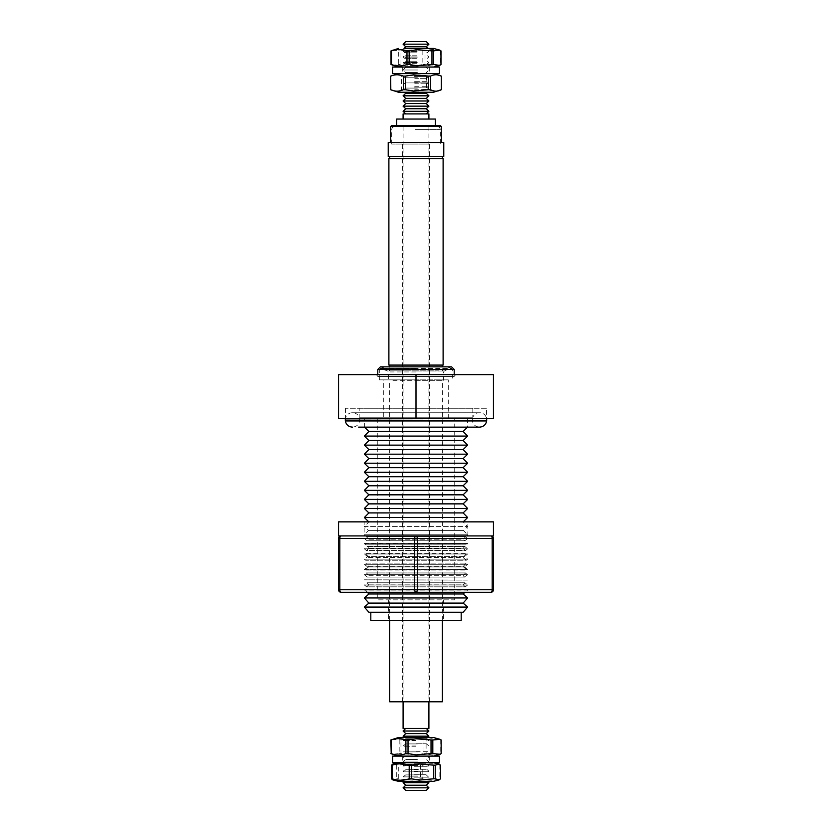 <?xml version="1.0" encoding="UTF-8"?>
<svg xmlns="http://www.w3.org/2000/svg" width="832" height="832" viewBox="0 0 832 832"><rect width="100%" height="100%" fill="white"/><g stroke="black" fill="none" stroke-linecap="round" stroke-linejoin="round"><path stroke-width="0.62" stroke-dasharray="4.16 3.12" d="M486.678 420.95L345.322 420.95M405.725 46.769L426.275 46.769M404.009 48.443L427.991 48.443L404.009 48.443M403.094 44.179L428.906 44.179M405.725 41.6L426.275 41.6M417.279 92.144L404.602 92.144L417.279 92.144M414.71 92.238L427.502 92.238L414.71 92.238M414.034 73.642L433.524 73.642L414.034 73.642M426.618 76.086L426.618 89.721L418.548 91L403.343 89.721L403.343 76.086L418.548 74.901L428.646 76.086C432.827 74.339 437.008 74.339 441.199 76.086L441.303 76.086M398.476 92.238L433.524 92.238M426.618 89.721L428.646 89.721L428.646 76.086M441.199 76.086L441.199 89.721C437.018 91.614 432.838 91.614 428.646 89.721M439.442 67.038L392.558 67.038M439.442 73.642L392.558 73.642M422.843 50.877L422.843 64.522L414.939 65.801L400.036 64.522L400.036 50.877L414.939 49.702L425.017 50.877C430.175 49.14 435.344 49.14 440.523 50.877L440.981 50.877M415.178 67.038L433.524 67.038L415.178 67.038M422.843 64.522L425.017 64.522L425.017 50.877M440.523 50.877L440.523 64.522C435.354 66.414 430.186 66.414 425.017 64.522M417.695 126.495L403.094 126.495L417.695 126.495M428.906 728.426L403.094 728.426M417.352 728.426L405.725 728.426L417.352 728.426M403.094 731.016L428.906 731.016M405.725 733.595L426.275 733.595M403.094 736.174L428.906 736.174M404.466 737.526L427.534 737.526L404.466 737.526M391.945 739.326L400.962 739.96L416 738.785L426.109 739.96C430.997 738.213 435.885 738.213 440.783 739.96L441.147 739.96M439.442 756.111L392.558 756.111M423.966 739.96L423.966 753.605L416 754.874L400.962 753.605L400.962 739.96M423.966 753.605L426.109 753.605L426.109 739.96M440.783 739.96L440.783 753.605C435.895 755.487 431.007 755.487 426.109 753.605M439.442 762.726L392.558 762.726M418.434 762.726L398.476 762.726L418.434 762.726M392.943 764.098L396.729 765.159L412.849 763.984L422.791 765.159C428.47 763.412 434.148 763.412 439.837 765.159L440.502 765.159M398.476 781.321L433.524 781.321M420.566 765.159L420.566 778.804L412.849 780.083L398.289 778.804L398.289 765.159M420.566 778.804L422.791 778.804L422.791 765.159M439.837 765.159L439.837 778.804C434.158 780.686 428.48 780.686 422.791 778.804M439.837 778.804L440.502 778.804M414.482 781.321L427.544 781.321L414.482 781.321M403.094 782.652L428.906 782.652M405.725 785.231L426.275 785.231M403.094 787.821L428.906 787.821M405.725 790.4L426.275 790.4M435.365 119.059L396.635 119.059M435.261 125.466L396.635 125.466M440.274 125.466L391.726 125.466M416.77 126.495L394.826 126.495L416.77 126.495M416.884 144.061L391.726 144.061L416.884 144.061M416.915 142.511L390.697 142.511L416.915 142.511M443.778 142.511L388.222 142.511M443.778 156.447L388.222 156.447M454.21 374.691L454.21 376.49L416 376.49L454.21 376.49L456.019 374.691L375.981 374.691L456.019 374.691M416 379.85L379.33 379.85L416 379.85M416 380.318L443.633 380.318L416 380.318M365.071 418.579L472.41 418.579L365.071 418.579M486.678 418.881L345.322 418.881M479.762 418.579L345.374 418.579L479.762 418.579M367.411 592.301L365.03 589.586L466.97 589.586L365.03 589.586L364.354 590.138L367.016 592.301L464.589 592.301L466.97 589.586L467.646 590.138L364.354 590.138L467.646 590.138L464.984 592.301M338.541 535.912L341.12 535.912A2.579 1.29 -90 0 0 339.83 538.491L414.71 538.491A2.579 1.29 -90 0 1 416 535.912L493.459 535.912M364.156 535.912L467.844 535.912L364.156 535.912L364.156 521.862L467.844 521.862L364.156 521.862M467.844 535.912L467.844 521.862M377.79 374.691L377.79 376.49L416 376.49L377.79 376.49L375.981 374.691M454.73 418.579L377.27 418.579L454.73 418.579L454.73 599.841L377.27 599.841L454.73 599.841M377.27 418.579L377.27 599.841M364.354 418.579L467.646 418.579L364.354 418.579L364.354 427.034L467.646 427.034L364.468 427.138M467.646 418.579L467.532 427.138M368.462 530.598L463.538 530.598L467.646 534.778L364.354 534.778L467.646 534.778L466.482 535.912L365.518 535.912L364.354 534.778L368.462 530.598L364.354 526.573L467.646 526.573L364.354 526.573L368.878 521.966L463.122 521.966L467.646 526.573L463.538 530.598L368.462 530.598M368.774 521.862L463.226 521.862M383.729 418.579L448.271 418.579L383.729 418.579L383.729 379.85L448.271 379.85L383.729 379.85M448.271 418.579L448.271 379.85M441.522 620.495L388.367 620.495L441.522 620.495M441.522 599.841L388.367 599.841L441.522 599.841M374.265 612.238L461.188 612.238L374.265 612.238M461.188 620.495L370.812 620.495M439.088 370.843L416 370.843L439.088 370.843M443.113 365.082L388.887 365.082M443.113 158.517L388.887 158.517M404.227 144.061L429.426 144.061L404.227 144.061M404.227 701.782L429.426 701.782L404.227 701.782M442.333 701.782L389.667 701.782M392.912 380.318L442.333 380.318L392.912 380.318M416 370.843L389.667 370.843L416 370.843M439.088 365.082L389.667 365.082L439.088 365.082M392.912 158.517L442.333 158.517L392.912 158.517M439.088 156.447L389.667 156.447L439.088 156.447M405.725 93.246L426.275 93.246M403.094 95.826L428.906 95.826M405.725 98.405L426.275 98.405M403.094 100.984L428.906 100.984M405.725 103.574L426.275 103.574M403.094 106.153L428.906 106.153M405.725 108.732L426.275 108.732M403.094 111.311L428.906 111.311M417.352 113.901L405.725 113.901L417.352 113.901M403.094 113.901L428.906 113.901M414.305 119.059L428.906 119.059L414.305 119.059M463.122 612.238L368.878 612.238M365.518 535.912L466.482 535.912M463.122 593.986L368.878 593.986M467.646 607.069L364.354 607.069M463.122 431.475L368.878 431.475M467.646 436.082L364.354 436.082M463.122 440.523L368.878 440.523M467.646 445.13L364.354 445.13M463.122 449.582L368.878 449.582M467.646 454.178L364.354 454.178M463.122 458.63L368.878 458.63M467.646 463.226L364.354 463.226M463.122 467.678L368.878 467.678M467.646 472.274L364.354 472.274M463.122 476.726L368.878 476.726M467.646 481.322L364.354 481.322M463.122 485.774L368.878 485.774M467.646 490.37L364.354 490.37M463.122 494.822L368.878 494.822M467.646 499.429L364.354 499.429M463.122 503.87L368.878 503.87M467.646 508.477L364.354 508.477M463.122 512.918L368.878 512.918M467.646 517.525L364.354 517.525M467.646 597.948L364.354 597.948M463.122 603.106L368.878 603.106M416 374.691L493.459 374.691L493.459 418.579L416 418.579L416 374.691L338.541 374.691L338.541 418.579L416 418.579M338.541 538.491L339.83 538.491L339.83 589.722L417.29 589.722L417.29 538.491L414.71 538.491L414.71 589.722A2.579 1.29 -90 0 0 416 592.301L341.12 592.301A2.579 2.579 0 0 1 338.541 589.722L339.83 589.722A2.579 1.29 -90 0 0 341.12 592.301A2.579 2.579 0 0 1 338.541 589.722L338.541 538.491A2.579 2.579 0 0 1 341.12 535.912L416 535.912A2.579 1.29 -90 0 1 417.29 538.491L493.459 538.491L493.459 589.722A2.579 2.579 0 0 1 490.88 592.301A2.579 1.29 -90 0 0 492.17 589.722L417.29 589.722A2.579 1.29 -90 0 1 416 592.301L490.88 592.301M338.541 521.862L493.459 521.862M361.379 535.912L341.12 535.912M493.459 538.491A2.579 2.579 0 0 0 490.88 535.912A2.579 1.29 -90 0 1 492.17 538.491L492.17 589.722L493.459 589.722M396.729 765.159L396.729 778.804L392.943 779.948M396.729 778.804L398.289 778.804M416 756.111L398.476 756.111L416 756.111M399.183 739.96L399.183 753.605L391.945 754.291M399.183 753.605L400.962 753.605M392.34 50.076L398.32 50.877L398.32 64.522L392.34 65.406M398.32 64.522L400.036 64.522M398.32 50.877L400.036 50.877M390.697 76.086C394.264 74.339 397.831 74.339 401.409 76.086L401.409 89.721C397.842 91.614 394.274 91.614 390.697 89.721M401.409 89.721L403.343 89.721M401.409 76.086L403.343 76.086M417.352 774.904L405.725 774.904L417.352 774.904M414.253 777.171L428.594 777.171L414.253 777.171M414.554 774.727L426.462 774.727L414.554 774.727M417.789 776.88L403.094 776.88L417.789 776.88M359.195 408.252L472.805 408.252L359.195 408.252L359.195 417.227L472.805 417.227L359.195 417.227C358.093 414.731 356.2 413.234 353.517 412.755L478.483 412.755L353.517 412.755M472.805 408.252L472.805 417.227C473.907 414.731 475.8 413.234 478.483 412.755M486.491 408.252L345.509 408.252L486.491 408.252L486.491 417.997L345.509 417.997L486.491 417.997C485.545 415.074 483.569 413.327 480.553 412.755L351.447 412.755L480.553 412.755M345.509 408.252L345.509 417.997C346.455 415.074 348.431 413.327 351.447 412.755M466.19 544.846L365.81 544.846L364.603 543.462L467.397 543.462L364.354 543.66L467.646 543.66L466.19 544.846L467.397 543.462L364.354 543.66L365.81 544.846L466.19 544.846M368.878 539.219L463.122 539.219L465.577 536.806L467.646 538.491L364.354 538.491L467.646 538.491L464.87 540.758L367.13 540.758L364.354 538.491L366.423 536.806L465.577 536.806L366.423 536.806L368.878 539.219L367.13 540.758L464.87 540.758L463.122 539.219L368.878 539.219M368.878 548.35L463.122 548.35L464.766 546.468L467.646 548.818L364.354 548.818L467.646 548.818L465.577 550.503L366.423 550.503L364.354 548.818L367.234 546.468L464.766 546.468L367.234 546.468L368.878 548.35L366.423 550.503L465.577 550.503L463.122 548.35L368.878 548.35M368.878 557.471L463.122 557.471L466.783 553.29L467.646 553.987L364.354 553.987L467.646 553.987L464.474 556.566L367.526 556.566L364.354 553.987L365.217 553.29L466.783 553.29L365.217 553.29L368.878 557.471L365.716 560.258L364.354 559.146L467.646 559.146L364.354 559.146L367.526 556.566L464.474 556.566L467.646 559.146L466.284 560.258L365.716 560.258L466.284 560.258L463.122 557.471L368.878 557.471M368.878 566.602L463.122 566.602L466.17 563.118L467.646 564.314L364.354 564.314L467.646 564.314L464.474 566.894L367.526 566.894L364.354 564.314L365.83 563.118L466.17 563.118L365.83 563.118L368.878 566.602L364.998 570.003L364.354 569.483L467.646 569.483L364.354 569.483L367.526 566.894L464.474 566.894L467.646 569.483L364.998 570.003L467.002 570.003L463.122 566.602L368.878 566.602M368.878 575.734L463.122 575.734L465.556 572.946L467.646 574.642L364.354 574.642L467.646 574.642L464.651 577.075L367.349 577.075L364.354 574.642L366.444 572.946L465.556 572.946L366.444 572.946L368.878 575.734L367.349 577.075L464.651 577.075L463.122 575.734L368.878 575.734M467.293 580.091L364.354 579.81L467.293 580.091M368.878 584.854L463.122 584.854L464.942 582.774L467.646 584.969L364.354 584.969L467.646 584.969L465.369 586.83L366.631 586.83L364.354 584.969L367.058 582.774L464.942 582.774L367.058 582.774L368.878 584.854L366.631 586.83L465.369 586.83L463.122 584.854L368.878 584.854M417.352 82.909L405.725 82.909L417.352 82.909M414.752 83.751L427.128 83.751L414.752 83.751M414.658 81.276L427.95 81.276L414.658 81.276M414.554 82.129L428.906 82.129L414.554 82.129M417.352 88.078L405.725 88.078L417.352 88.078M414.721 89.18L427.398 89.18L414.721 89.18M414.69 86.715L427.669 86.715L414.69 86.715M414.554 87.807L428.906 87.807L414.554 87.807M417.352 77.75L405.725 77.75L417.352 77.75M414.783 78.312L426.858 78.312L414.783 78.312M414.627 75.837L428.23 75.837L414.627 75.837M414.554 76.44L428.906 76.44L414.554 76.44M417.352 72.582L405.725 72.582L417.352 72.582M417.498 73.642L404.643 73.642L417.498 73.642M417.695 70.002L403.094 70.002L417.695 70.002M417.352 67.423L405.725 67.423L417.352 67.423M416.52 66.654L404.934 66.654L416.52 66.654M416 73.642L402.314 73.642L416 73.642M416 67.038L402.314 67.038L416 67.038M416.541 67.038L404.498 67.038L416.541 67.038M417.352 62.254L405.725 62.254L417.352 62.254M416.551 63.679L404.269 63.679L416.551 63.679M416.53 61.214L404.664 61.214L416.53 61.214M416.603 62.608L403.094 62.608L416.603 62.608M417.352 57.096L405.725 57.096L417.352 57.096M416.53 58.25L404.539 58.25L416.53 58.25M416.541 55.775L404.383 55.775L416.541 55.775M416.603 56.919L403.094 56.919L416.603 56.919M417.352 51.927L405.725 51.927L417.352 51.927M416.52 52.822L404.82 52.822L416.52 52.822M416.551 50.346L404.102 50.346L416.551 50.346M416.603 51.241L403.094 51.241L416.603 51.241M417.352 769.746L405.725 769.746L417.352 769.746M414.294 771.742L428.314 771.742L414.294 771.742M414.513 769.288L426.743 769.288L414.513 769.288M417.789 771.202L403.094 771.202L417.789 771.202M417.352 764.577L405.725 764.577L417.352 764.577M414.326 766.314L428.043 766.314L414.326 766.314M414.471 763.849L427.024 763.849L414.471 763.849M417.789 765.523L403.094 765.523L417.789 765.523M417.602 762.726L403.832 762.726L417.602 762.726M417.695 761.998L403.094 761.998L417.695 761.998M417.352 759.418L405.725 759.418L417.352 759.418M414.398 756.111L428.178 756.111L414.398 756.111M417.695 756.829L403.094 756.829L417.695 756.829M416 762.726L402.314 762.726L416 762.726M417.674 751.858L403.281 751.858L417.674 751.858M416 751.681L428.906 751.681L416 751.681M417.352 743.922L405.725 743.922L417.352 743.922M416 746.242L403.354 746.242L416 746.242M416 743.798L426.41 743.798L416 743.798M416 746.002L403.094 746.002L416 746.002M417.352 738.754L405.725 738.754L417.352 738.754M416 740.813L403.624 740.813L416 740.813M416 738.358L426.691 738.358L416 738.358M416 740.324L403.094 740.324L416 740.324M390.697 126.495L441.303 126.495M415.116 129.594L440.274 129.594L415.116 129.594M454.21 369.429L377.79 369.429M416 368.462L380.723 368.462L416 368.462M416 370.999L444.309 370.999L416 370.999M416 371.966L388.367 371.966L416 371.966M416 367.006L381.254 367.006L416 367.006M416 369.543L388.222 369.543L416 369.543M416 369.429L452.67 369.429L416 369.429M473.346 427.138L358.654 427.138M359.59 418.579L359.715 419.91C359.278 424.299 356.876 426.712 352.477 427.138M472.41 418.579L472.285 419.91C472.722 424.299 475.124 426.712 479.523 427.138M403.094 126.495L403.094 701.782M391.726 144.061L391.726 129.594C391.914 127.712 392.943 126.682 394.826 126.495M379.33 379.85L379.33 369.429L380.37 368.399L416 368.399L380.37 368.399L387.691 370.999L388.367 371.966L388.367 380.318M443.633 380.318L443.633 371.966L444.309 370.999L451.63 368.399L416 368.399L451.63 368.399L452.67 369.429L452.67 379.85M451.63 366.85L389.667 366.85L389.667 370.843L388.222 369.543L381.254 367.006M443.633 599.841L443.633 620.495M450.746 367.006L443.778 369.543L442.333 370.843L442.333 366.85M429.426 701.782L429.426 144.061M389.667 620.495L389.667 380.318M442.333 620.495L442.333 380.318M402.574 701.782L402.574 144.061M388.367 599.841L388.367 620.495M437.174 126.495C439.057 126.682 440.086 127.712 440.274 129.594L440.274 144.061M428.906 126.495L428.906 701.782M405.725 774.904L403.094 776.88L405.725 774.904M428.594 777.171L426.275 774.904L428.594 777.171M405.725 82.909L404.872 83.751L403.094 82.129L404.05 81.276L405.725 82.909M427.95 81.276L428.906 82.129L427.128 83.751L426.275 82.909L427.95 81.276M405.725 88.078L404.602 89.18L403.094 87.807L404.331 86.715L405.725 88.078M427.398 89.18L428.906 87.807L427.669 86.715L426.275 88.078L427.398 89.18M405.725 77.75L405.142 78.312L403.094 76.44L403.77 75.837L405.725 77.75M428.23 75.837L428.906 76.44L426.858 78.312L426.275 77.75L428.23 75.837M404.498 67.038L405.725 67.423L403.094 70.002L405.725 72.582L404.643 73.642M402.314 67.038L402.314 73.642M427.357 73.642L426.275 72.582L428.906 70.002L426.275 67.423L427.502 67.038M429.686 67.038L429.686 73.642M405.725 62.254L404.269 63.679L403.094 62.608L404.664 61.214L405.725 62.254M427.336 61.214L428.906 62.608L427.731 63.679L426.275 62.254L427.336 61.214M405.725 57.096L404.539 58.25L403.094 56.919L404.383 55.775L405.725 57.096M427.617 55.775L428.906 56.919L427.461 58.25L426.275 57.096L427.617 55.775M405.725 51.927L404.82 52.822L403.094 51.241L404.102 50.346L405.725 51.927M427.898 50.346L428.906 51.241L427.18 52.822L426.275 51.927L427.898 50.346M405.725 769.746L403.686 771.742L403.094 771.202L405.257 769.288L405.725 769.746M426.743 769.288L428.906 771.202L428.314 771.742L426.275 769.746L426.743 769.288M405.725 764.577L403.957 766.314L403.094 765.523L404.976 763.849L405.725 764.577M427.024 763.849L428.906 765.523L428.043 766.314L426.275 764.577L427.024 763.849M403.832 762.726L403.094 761.998L405.725 759.418L403.094 756.829L403.822 756.111M402.314 756.111L402.314 762.726M429.686 756.111L429.686 762.726M428.168 762.726L428.906 761.998L426.275 759.418L428.906 756.829L428.178 756.111M405.725 743.922L403.094 746.002L405.725 743.922M426.41 743.798L428.906 746.002L426.41 743.798M405.725 738.754L403.624 740.813L403.094 740.324L405.309 738.358L405.725 738.754M426.691 738.358L428.906 740.324L428.376 740.813L426.275 738.754L426.691 738.358"/><path stroke-width="1.25" d="M352.477 427.138C348.566 426.847 346.185 424.778 345.322 420.95L486.678 420.95C485.826 424.778 483.434 426.847 479.523 427.138L358.654 427.138M428.906 44.179L403.094 44.179L405.725 41.6L426.275 41.6L428.906 44.179L426.275 46.769L405.725 46.769L404.009 48.443L433.524 48.443L404.009 48.443M428.657 76.086L413.452 74.901L405.382 76.086L405.382 89.721L413.452 91L428.657 89.721L428.657 76.086L430.591 76.086L430.591 89.721C434.158 91.614 437.726 91.614 441.303 89.721L441.303 76.076C437.736 74.339 434.169 74.339 430.591 76.086M441.303 89.721L433.524 92.238L398.476 92.238L390.697 89.731L390.697 76.076L390.801 89.721C394.982 91.614 399.162 91.614 403.354 89.721L403.354 76.086C399.173 74.339 394.992 74.339 390.801 76.086M430.591 89.721L428.657 89.721M416 67.038L439.442 67.038L439.442 73.642L392.558 73.642L392.558 67.038L416 67.038M431.964 50.877L417.061 49.702L409.157 50.877L409.157 64.522L417.061 65.801L431.964 64.522L431.964 50.877L433.68 50.877L433.68 64.522L439.66 65.406L440.981 64.522L440.981 50.877L439.66 50.076L433.68 50.877M433.68 64.522L431.964 64.522M403.094 701.782L403.094 728.426L428.906 728.426L428.906 701.782M403.094 731.016L405.725 733.595L426.275 733.595L428.906 731.016L403.094 731.016L405.725 728.426M427.534 737.526L398.476 737.526L433.524 737.526L427.534 737.526L428.906 736.174L403.094 736.174L405.725 733.595M431.038 739.96L416 738.785L408.034 739.96L408.034 753.605L416 754.874L431.038 753.605L431.038 739.96L432.817 739.96L432.817 753.605L440.055 754.291L441.147 753.605L441.147 739.96L440.055 739.326L432.817 739.96M432.817 753.605L431.038 753.605M416 756.111L439.442 756.111L439.442 762.726L392.558 762.726L392.558 756.111L416 756.111M433.711 765.159L419.151 763.984L411.434 765.159L411.434 778.804L419.151 780.083L433.711 778.804L433.711 765.159L435.271 765.159L435.271 778.804L439.057 779.948L440.502 778.804L440.502 765.159L439.057 764.098L435.271 765.159M439.057 779.948L433.524 781.321L398.476 781.321L392.943 779.948L391.498 778.804L391.498 765.159L392.943 764.098L398.476 762.726M435.271 778.804L433.711 778.804M403.094 782.652L405.725 785.231L426.275 785.231L428.906 782.652L403.094 782.652L404.456 781.321M403.094 787.821L405.725 790.4L426.275 790.4L428.906 787.821L403.094 787.821L405.725 785.231M435.261 125.466L396.635 125.466L396.635 119.059L435.365 119.059L435.365 125.466M416.884 125.466L440.274 125.466L441.303 126.495L390.697 126.495L391.726 125.466L416.884 125.466M417.009 142.511L443.778 142.511L443.778 156.447L388.222 156.447L388.222 142.511L417.009 142.511M345.322 420.95L345.322 418.881L486.626 418.579M368.878 603.106L364.354 607.069L467.646 607.069L463.122 603.106L368.878 603.106L364.354 597.948L368.878 593.986L463.122 593.986L464.984 592.301L367.016 592.301M338.541 538.491L339.83 538.491A2.579 1.29 -90 0 1 341.12 535.912A2.579 2.579 0 0 0 338.541 538.491L338.541 589.722A2.579 2.579 0 0 0 341.12 592.301A2.579 2.579 0 0 1 338.541 589.722L414.71 589.722L414.71 538.491L339.83 538.491L339.83 589.722A2.579 1.29 -90 0 0 341.12 592.301L416 592.301A2.579 1.29 -90 0 1 414.71 589.722L492.17 589.722A2.579 1.29 -90 0 1 490.88 592.301L416 592.301A2.579 1.29 -90 0 0 417.29 589.722L417.29 538.491L414.71 538.491A2.579 1.29 -90 0 1 416 535.912L338.541 535.912L338.541 521.862L493.459 521.862L493.459 535.912L490.88 535.912A2.579 1.29 -90 0 1 492.17 538.491L417.29 538.491A2.579 1.29 -90 0 0 416 535.912L490.88 535.912A2.579 2.579 0 0 1 493.459 538.491L493.459 589.722L492.17 589.722L492.17 538.491L493.459 538.491M463.122 603.106L467.646 597.948L364.354 597.948M463.122 593.986L467.646 597.948M463.226 521.862L467.646 517.525L364.354 517.525L368.774 521.862M364.354 517.525L368.878 512.918L463.122 512.918L467.646 517.525M463.122 512.918L467.646 508.477L364.354 508.477L368.878 512.918M364.354 508.477L368.878 503.87L463.122 503.87L467.646 508.477M463.122 503.87L467.646 499.429L364.354 499.429L368.878 503.87M364.354 499.429L368.878 494.822L463.122 494.822L467.646 499.429M463.122 494.822L467.646 490.37L364.354 490.37L368.878 494.822M364.354 490.37L368.878 485.774L463.122 485.774L467.646 490.37M463.122 485.774L467.646 481.322L364.354 481.322L368.878 485.774M364.354 481.322L368.878 476.726L463.122 476.726L467.646 481.322M463.122 476.726L467.646 472.274L364.354 472.274L368.878 476.726M364.354 472.274L368.878 467.678L463.122 467.678L467.646 472.274M463.122 467.678L467.646 463.226L364.354 463.226L368.878 467.678M364.354 463.226L368.878 458.63L463.122 458.63L467.646 463.226M463.122 458.63L467.646 454.178L364.354 454.178L368.878 458.63M364.354 454.178L368.878 449.582L463.122 449.582L467.646 454.178M463.122 449.582L467.646 445.13L364.354 445.13L368.878 449.582M364.354 445.13L368.878 440.523L463.122 440.523L467.646 445.13M463.122 440.523L467.646 436.082L364.354 436.082L368.878 440.523M364.354 436.082L368.878 431.475L463.122 431.475L467.646 436.082M463.122 431.475L467.532 427.138M368.878 431.475L364.468 427.138M364.354 607.069L368.878 612.238L463.122 612.238L467.646 607.069M368.878 593.986L367.411 592.301M370.812 612.238L370.812 620.495L461.188 620.495L461.188 612.238M388.887 365.082L443.113 365.082L443.113 158.517L388.887 158.517L388.887 365.082M389.667 620.495L389.667 701.782L442.333 701.782L442.333 620.495M427.305 92.238L426.275 93.246L405.725 93.246L403.094 95.826L428.906 95.826L426.275 98.405L405.725 98.405L403.094 95.826M403.094 100.984L405.725 103.574L426.275 103.574L428.906 100.984L403.094 100.984L405.725 98.405M403.094 106.153L405.725 108.732L426.275 108.732L428.906 106.153L403.094 106.153L405.725 103.574M426.275 113.901L428.906 111.311L403.094 111.311L405.725 108.732M428.906 119.059L428.906 113.901L403.094 113.901L403.094 119.059M416 374.691L338.541 374.691L338.541 418.579L416 418.579L416 374.691L493.459 374.691L493.459 418.579L416 418.579M341.12 535.912L361.379 535.912M490.88 592.301A2.579 2.579 0 0 0 493.459 589.722M411.434 778.804L409.209 778.804L409.209 765.159C403.53 763.412 397.852 763.412 392.163 765.159L392.163 778.804C397.842 780.686 403.52 780.686 409.209 778.804M392.163 778.804L391.498 778.804M411.434 765.159L409.209 765.159M392.163 765.159L391.498 765.159M408.034 753.605L405.891 753.605L405.891 739.96C401.003 738.213 396.115 738.213 391.217 739.96L391.217 753.605C396.105 755.487 400.993 755.487 405.891 753.605M391.217 753.605L390.853 739.96L398.476 737.526M398.476 756.111L390.853 753.605M408.034 739.96L405.891 739.96M406.983 50.877C401.825 49.14 396.656 49.14 391.477 50.877L391.477 64.522C396.646 66.414 401.814 66.414 406.983 64.522L406.983 50.877L409.157 50.877M398.476 67.038L391.019 64.522L391.019 50.877L398.476 48.443M409.157 64.522L406.983 64.522M405.382 89.721L403.354 89.721M405.382 76.086L403.354 76.086M377.79 374.691L377.79 369.429L454.21 369.429L451.63 366.85L450.746 367.006M473.346 427.138L479.523 427.138M405.725 46.769L403.094 44.179M433.524 73.642L441.303 76.076M433.524 48.443L439.66 50.076M433.524 67.038L439.66 65.406M404.466 737.526L403.094 736.174M433.524 737.526L440.055 739.326M433.524 756.111L440.055 754.291M433.524 762.726L439.057 764.098M441.303 142.511L441.303 126.495M454.21 374.691L454.21 369.429M389.667 365.082L389.667 366.85L380.37 366.85L451.63 366.85M486.678 420.95L486.678 418.881M389.667 158.517L389.667 156.447M405.725 113.901L403.094 111.311M405.725 93.246L404.695 92.238M426.275 108.732L428.906 111.311M426.275 103.574L428.906 106.153M426.275 98.405L428.906 100.984M426.275 93.246L428.906 95.826M442.333 158.517L442.333 156.447M442.333 366.85L442.333 365.082M377.79 369.429L380.37 366.85L381.254 367.006M390.697 142.511L390.697 126.495M426.275 785.231L428.906 787.821M427.544 781.321L428.906 782.652M426.275 733.595L428.906 736.174M426.275 728.426L428.906 731.016M398.476 73.642L390.697 76.076M426.275 46.769L427.991 48.443"/></g></svg>
